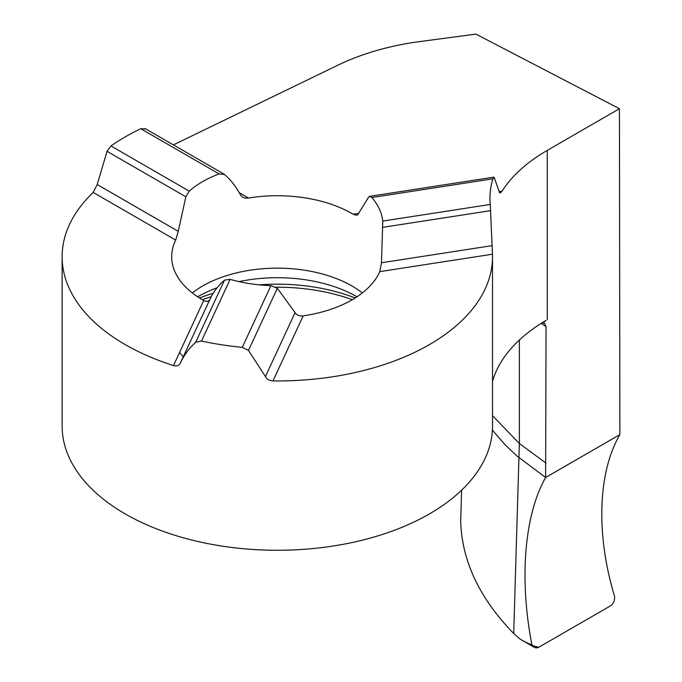 <?xml version="1.0" encoding="UTF-8"?>
<svg xmlns="http://www.w3.org/2000/svg" width="682" height="682" viewBox="0 0 682 682"><rect width="100%" height="100%" fill="white"/><g stroke="black" fill="none" stroke-linecap="round" stroke-linejoin="round"><path stroke-width="1.02" d="M492.523 381.349A195.632 112.948 180 0 1 540.63 323.728A195.632 112.948 180 0 1 546.06 320.404L543.008 322.859L544.671 323.379L546.052 326.789L545.626 477.485L516.768 455.874L504.62 444.255L492.404 430.086L504.62 444.255L516.768 455.874L545.626 477.485C524.407 514.731 519.104 579.078 531.875 644.541L533.392 646.664L535.072 647.678L538.771 647.261L532.48 645.615M538.771 647.261L610.705 605.735C613.647 603.579 614.917 600.382 614.525 596.136C614.917 600.382 613.647 603.579 610.705 605.735L538.771 647.261C535.822 648.591 533.52 647.687 531.875 644.541C519.104 579.078 524.407 514.731 545.626 477.485L619.87 434.622C597.858 472.259 595.804 534.415 614.525 596.136C595.804 534.415 597.858 472.259 619.87 434.622L545.626 477.485L619.87 434.622L619.444 108.719L547.254 150.39A195.632 112.948 180 0 0 502.029 191.19L499.113 191.642M619.444 108.719L475.908 34.1L419.814 41.576A195.632 112.948 0 0 0 338.067 65.105L173.39 144.882M248.495 198.044A105.642 60.988 180 0 1 353.114 214.225L356.422 215.239L357.743 214.77L368.817 196.808L370.607 196.518L371.852 197.533A105.642 60.988 0 0 1 382.773 221.07L381.46 262.766L379.755 271.641A105.642 60.988 180 0 1 303.166 315.86C299.449 316.32 296.755 315.246 295.093 312.629L277.327 288.298L270.925 285.647A105.642 60.988 0 0 1 230.149 279.339L224.506 280.123C218.146 285.63 213.27 292.067 209.868 299.441C208.547 301.597 206.501 301.947 203.73 300.472A105.642 60.988 180 0 1 171.685 256.722A105.642 60.988 180 0 1 175.7 240.073L178.258 231.326L185.836 196.808L189.212 191.131A105.642 60.988 0 0 1 219.058 173.901L224.506 174.481C231.002 180.125 236.381 187.064 240.644 195.308L242.707 197.345L245.409 198.147L248.495 198.044L239.263 192.716M145.607 128.932L140.807 128.719L139 129.597A215.197 124.243 0 0 0 110.97 145.957L107.057 151.327L97.202 184.532L93.187 192.426A215.197 124.243 0 0 0 62.13 256.722A215.197 124.243 0 0 0 173.526 365.552C176.681 366.422 178.906 365.688 180.201 363.37C183.884 355.399 189.033 348.357 195.674 342.253L201.514 341.043A215.197 124.243 0 0 0 242.28 347.351L248.495 350.429L265.426 376.558C266.85 379.294 269.364 380.752 272.971 380.931A215.197 124.243 0 0 0 492.523 256.722A215.197 124.243 0 0 0 492.472 254.198L490.247 204.447A195.632 112.948 180 0 1 489.957 198.309A195.632 112.948 180 0 1 492.898 178.812L494.211 177.405L499.599 192.81L500.256 192.989L502.029 191.19M62.13 256.722L62.13 426.037A215.197 124.243 0 0 0 277.327 550.272A215.197 124.243 0 0 0 492.523 426.037L492.523 256.722M492.523 415.67L519.36 443.505L513.708 633.493L520.076 639.119L533.98 647.141M519.36 340.02L519.36 443.505L546.052 463.155M543.008 322.859L540.63 323.728M520.076 639.119C525.856 642.47 529.786 644.277 531.875 644.541M513.708 633.493C479.599 598.429 461.927 561.081 460.682 521.432L461.637 490.162M547.254 319.713L547.254 150.39M358.706 213.364L353.114 214.225M201.514 341.043L230.149 279.339M242.28 347.351L270.925 285.647M490.247 204.447L382.773 221.07M492.898 178.812L371.852 197.533M223.159 173.705L224.506 174.481M140.807 128.719L219.058 173.901M93.187 192.426L175.7 240.073M97.202 184.532L178.258 231.326M107.057 151.327L185.836 196.808M110.97 145.957L189.212 191.131M490.69 210.644L382.969 227.302M492.191 245.631L381.46 262.766M492.472 254.198L379.755 271.641M370.624 196.527L368.817 196.808M195.674 342.253L224.506 280.123M180.201 363.37L209.868 299.441M173.526 365.552L203.73 300.472M272.971 380.931L303.166 315.86M265.426 376.558L295.093 312.629M248.495 350.429L277.327 288.298M202.332 299.679A140.969 81.388 180 0 1 211.215 296.713M276.014 287.207A140.969 81.388 180 0 1 352.321 299.679M199.511 297.966A138.702 80.075 180 0 1 213.202 293.251M259.254 284.863A138.702 80.075 180 0 1 355.143 297.966M238.981 281.606A112.445 64.918 180 0 1 356.839 296.73A112.445 64.918 180 0 1 356.959 296.798M197.695 296.798A112.445 64.918 180 0 1 217.064 287.821M192.315 292.928A105.642 60.988 180 0 1 352.023 286.014A105.642 60.988 180 0 1 362.338 292.928M183.228 356.857A105.642 60.988 180 0 1 179.647 352.364M546.052 326.789L541.346 323.311M145.053 128.523L223.858 174.021M493.708 177.158L369.678 196.339"/></g></svg>
